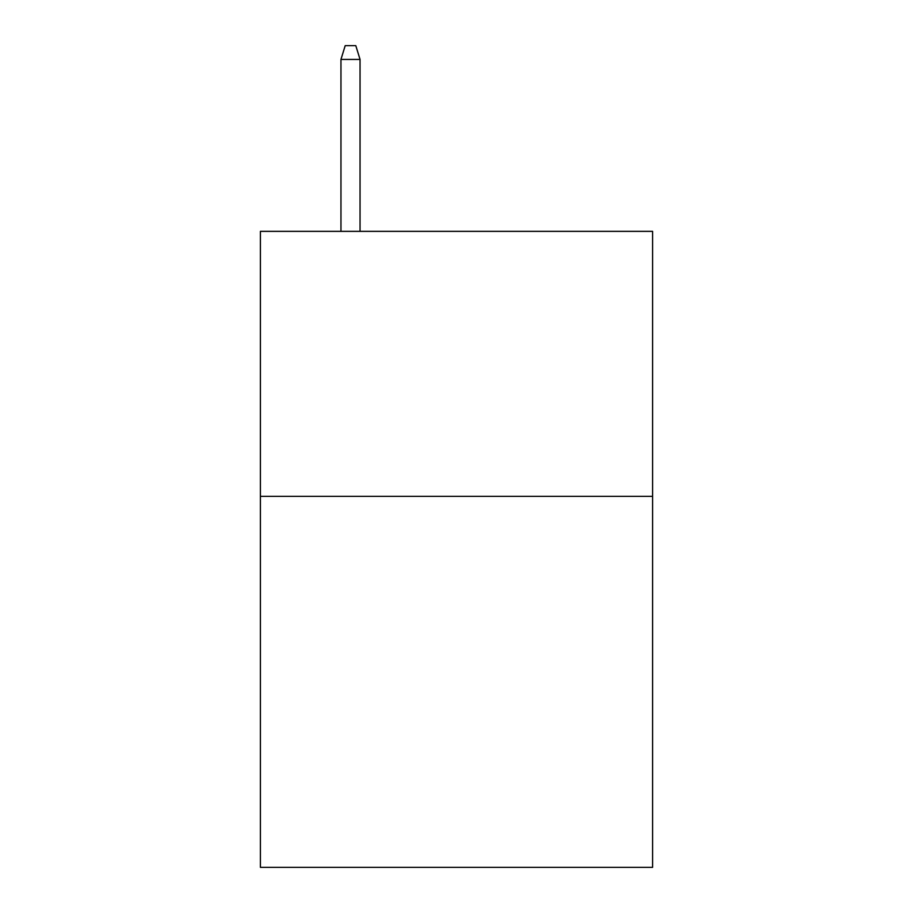 <?xml version="1.0" encoding="UTF-8"?>
<svg xmlns="http://www.w3.org/2000/svg" width="913" height="913" viewBox="0 0 913 913"><rect width="100%" height="100%" fill="white"/><g stroke="black" fill="none" stroke-linecap="round" stroke-linejoin="round"><path stroke-width="1.37" d="M652.601 496.352L652.601 867.35L260.399 867.35L260.399 231.354L652.601 231.354L652.601 496.352L260.399 496.352M360.042 231.354L360.042 59.425L340.96 59.425L340.96 231.354M340.96 59.425L345.205 45.65L355.796 45.65L360.042 59.425"/></g></svg>
